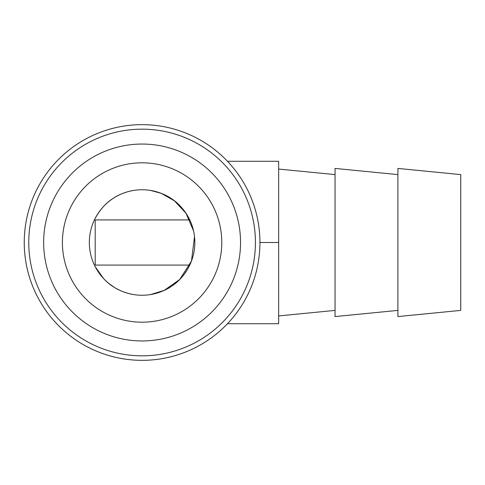 <?xml version="1.0" encoding="UTF-8"?>
<svg xmlns="http://www.w3.org/2000/svg" width="485" height="485" viewBox="0 0 485 485"><rect width="100%" height="100%" fill="white"/><g stroke="black" fill="none" stroke-linecap="round" stroke-linejoin="round"><path stroke-width="0.73" d="M142.093 340.949A98.449 98.449 0 0 0 240.542 242.5A98.449 98.449 0 0 0 142.093 144.051A98.449 98.449 0 0 0 43.644 242.5A98.449 98.449 0 0 0 142.093 340.949M142.093 129.168A113.332 113.332 0 0 1 255.425 242.5A113.332 113.332 0 0 1 142.093 355.832A113.332 113.332 0 0 1 28.767 242.5A113.332 113.332 0 0 1 142.093 129.168M142.093 162.814A79.685 79.685 0 0 0 62.407 242.5A79.685 79.685 0 0 0 142.093 322.185A79.685 79.685 0 0 0 221.778 242.5A79.685 79.685 0 0 0 142.093 162.814M142.093 124.657A117.843 117.843 0 0 0 24.25 242.5A117.843 117.843 0 0 0 142.093 360.343A117.843 117.843 0 0 0 259.936 242.5A117.843 117.843 0 0 0 142.093 124.657M397.9 174.6L335.05 168.428L335.05 316.572L397.9 310.4M460.75 242.5L460.75 310.4L397.9 316.572L397.9 168.428L460.75 174.6L460.75 242.5M133.52 190.453C131.065 190.684 120.541 193.321 114.096 197.795C106.603 202.233 100.304 209.09 95.193 218.353C100.28 209.126 106.573 202.275 114.084 197.801C120.468 193.351 131.12 190.66 133.52 190.453M95.193 266.647C100.262 275.844 106.53 282.682 114.011 287.15C120.413 291.606 130.895 294.298 133.514 294.547C131.296 294.359 120.589 291.721 114.169 287.247C106.645 282.81 100.322 275.941 95.193 266.647L103.59 278.554M114.084 287.199L108.761 283.379M142.093 295.25A52.75 52.75 0 0 1 89.343 242.5A52.75 52.75 0 0 1 142.093 189.75A52.75 52.75 0 0 1 194.843 242.5A52.75 52.75 0 0 1 142.093 295.25M194.515 236.631L191.478 261.039L179.668 279.518L164.154 290.412L150.665 294.547C153.205 294.322 164.179 291.515 170.726 286.805C178.431 282.082 184.779 274.843 189.768 265.077L95.193 265.077L95.193 219.923L189.768 219.923C184.737 210.114 178.383 202.869 170.714 198.189C164.118 193.46 153.236 190.69 150.665 190.453L161.293 193.369L174.442 200.838L185.973 213.224L193.539 230.86M227.471 161.275L278.657 161.275L278.657 323.725L227.471 323.725M259.936 242.5L278.657 242.5M335.05 310.4L278.657 315.941M335.05 174.6L278.657 169.059"/></g></svg>
